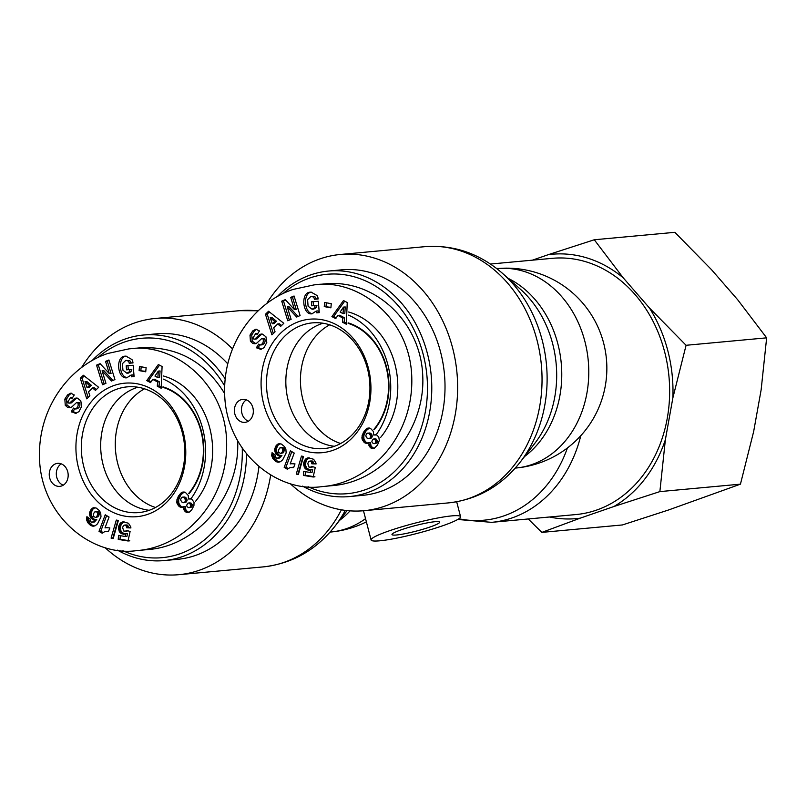 <?xml version="1.0" encoding="UTF-8"?>
<svg xmlns="http://www.w3.org/2000/svg" width="807" height="807" viewBox="0 0 807 807"><rect width="100%" height="100%" fill="white"/><g stroke="black" fill="none" stroke-linecap="round" stroke-linejoin="round"><path stroke-width="1.21" d="M302.907 399.626A63.168 51.668 84.7 0 1 329.66 324.817A63.168 51.668 84.7 0 0 300.759 387.34A63.168 51.668 84.7 0 0 340.635 443.507A63.168 51.668 84.7 0 1 302.907 399.626M348.14 322.85A63.168 51.668 84.7 0 1 386.785 368.093A63.168 51.668 84.7 0 1 374.196 429.738M282.934 293.657A110.166 90.102 84.7 0 1 426.358 370.695A110.166 90.102 84.7 0 1 308.062 486.712M302.585 486.137A113.242 92.623 -95.3 0 0 349.381 496.577A113.242 92.623 -95.3 0 0 431.19 375.285A113.242 92.623 -95.3 0 0 328.54 271.041A113.242 92.623 -95.3 0 0 277.154 296.714M328.54 271.041L341.785 269.82A113.242 92.623 84.7 0 1 444.435 374.065A113.242 92.623 84.7 0 1 362.625 495.357L349.381 496.577M380.702 437.323A73.962 60.485 -95.3 0 0 394.905 364.028A73.962 60.485 -95.3 0 0 348.594 312.006M334.391 446.291A62.664 51.255 84.7 0 1 288.291 400.877A62.664 51.255 84.7 0 1 323.012 323.234M348.11 323.365A62.664 51.255 84.7 0 1 386.099 367.074A62.664 51.255 84.7 0 1 373.893 429.385M246.407 399.868A11.56 9.452 -95.3 0 0 241.515 411.086A11.56 9.452 -95.3 0 0 248.385 421.204M246.76 421.98A11.56 9.452 84.7 0 1 244.935 422.374A11.56 9.452 84.7 0 1 234.454 411.731A11.56 9.452 84.7 0 1 242.806 399.354A11.56 9.452 84.7 0 1 253.126 408.867A11.56 9.452 84.7 0 1 246.76 421.98M367.467 368.708A63.117 51.618 84.7 0 1 325.019 448.48A63.117 51.618 84.7 0 1 266.814 390.477A63.117 51.618 84.7 0 1 313.409 322.8A63.117 51.618 84.7 0 1 367.467 368.708M368.315 367.861A67.021 54.815 -95.3 0 0 275.318 339.162A67.021 54.815 -95.3 0 0 304.39 450.78A67.021 54.815 -95.3 0 0 368.315 367.861M363.866 431.785L366.721 428.618L370.484 428.356L373.439 431.533L373.611 434.993L376.819 434.993L378.806 437.101L379.31 440.461L377.505 445.02L374.317 448.238L371.543 448.41L369.414 446.533L368.668 442.69L365.894 443.295L362.686 440.511L362.02 435.941L363.866 431.785L365.632 431.624L363.786 435.78L363.957 439.179L365.672 441.943L367.72 443.144M311.371 301.798L318.331 301.273L319.259 312.622L316.697 312.823L316.233 311.058L311.895 313.822C302.534 315.214 300.517 292.558 309.969 292.205L311.109 292.124L317.141 295.574A7.021 5.74 84.7 0 1 318.129 298.721L314.377 299.246A2.845 2.33 -95.3 0 0 313.106 296.936L310.988 296.361L307.598 299.639L308.082 306.186L312.057 309.222L314.367 307.891L315.214 305.56L311.694 305.833L311.371 301.798M294.464 309.616L290.702 297.4L294.061 295.998L300.093 315.587L296.653 317.03L287.242 306.811L291.105 319.34L287.736 320.752L281.714 301.152L285.285 299.659L294.464 309.616L296.23 309.454L292.467 297.238L290.702 297.4M275.056 331.818L271.919 334.865L265.453 314.266L268.539 311.26L283.822 323.314L280.634 326.401L277.709 323.95L273.694 327.844L275.056 331.818M335.712 318.624L331.919 316.606L343.5 300.537L347.242 302.524L346.314 324.243L342.461 322.205L342.743 317.978L337.891 315.396L335.712 318.624M252.742 330.9L255.93 329.206L259.43 330.951L257.251 334.401L255.678 333.584L253.025 337.881A1.523 1.241 -95.3 0 0 255.022 338.869L258.997 335.177A5.689 4.66 84.7 0 1 261.377 334.078A5.689 4.66 84.7 0 1 262.598 334.169L265.957 336.832L266.804 342.41L264.091 347.686L260.691 349.36L256.455 347.625L258.694 344.105L260.379 344.982C262.789 343.923 263.718 342.037 263.153 339.344A1.523 1.241 -95.3 0 0 261.337 338.91L257.282 342.672A5.689 4.66 84.7 0 1 254.891 343.772A5.689 4.66 84.7 0 1 254.841 343.772L252.873 343.479L250.422 341.29L249.999 335.107L252.742 330.9L254.508 330.729L251.764 334.945L252.188 341.129L255.738 343.6M277.376 455.128L275.288 452.727L274.683 449.438L276.398 445.212L278.849 443.719L281.401 444.062L284.286 446.402L285.86 448.964L286.162 452.909L282.702 459.808L280.463 461.705L278.415 462.209L275.681 461.352L272.827 458.568L271.737 455.562L272.06 452.677L275.681 455.309L275.389 456.893L276.781 458.376L278.354 457.751L280.15 455.612L277.376 455.128L281.915 455.451L279.575 457.993L276.781 458.376M308.506 470.239L305.429 468.867L303.603 464.761L305.207 459.476L308.567 457.841L313.651 459.274L315.84 462.754L316.092 463.944L311.865 463.813L311.31 461.866L310.029 460.999L308.536 461.574L307.81 463.652L308.899 467.021L310.584 467.203L311.795 466.335L315.255 467.525L313.187 476.998L303.402 475.414L303.714 471.409L310.342 472.478L310.907 469.825L308.506 470.239L310.07 470.088M291.176 463.712L295.009 463.894L293.617 467.606L289.955 467.616L287.322 469.21L284.185 467.354L290.399 450.79L294.232 453.06L290.157 463.904L292.285 463.601M296.26 474.123L301.455 456.096L303.533 456.429L298.368 474.466L296.26 474.123L298.489 474.042M324.253 306.599L324.646 302.464L331.274 303.694L330.89 307.83L324.253 306.599L330.931 307.346M293.133 289.431C255.668 301.768 223.6 342.491 224.628 392.757C225.355 452.616 277.85 493.349 322.306 486.571C368.093 483.363 412.952 438.504 411.802 378.695C411.106 318.836 358.52 278.122 314.115 284.881L293.133 289.431M333.281 485.552C383.345 481.365 425.309 430.04 422.757 376.102C420.961 322.094 375.184 278.839 325.16 283.862L314.115 284.891M376.304 434.539A73.962 60.485 -95.3 0 0 387.844 364.683A73.962 60.485 -95.3 0 0 348.463 315.113M326.371 302.786L326.018 306.438M303.099 456.358L298.025 473.961M292.618 463.611L290.157 463.904M291.801 451.617L285.95 467.192L288.149 468.494M284.185 467.354L285.95 467.192M290.57 467.485L293.738 467.273M291.478 467.414L293.244 467.253M292.497 467.445L293.718 467.334M308.153 470.178L310.181 470.057M310.907 469.825L312.672 469.664L312.107 472.317L310.342 472.478M305.45 471.692L305.167 475.252L314.952 476.826L313.187 476.998M303.402 475.414L305.167 475.252M311.593 466.537L312.198 466.476M312.904 466.718L309.626 467.293M310.816 467.122L312.581 466.96M310.584 467.203L312.349 467.041M310.029 460.999L312.289 460.989L313.63 463.652L316.041 463.722M310.524 461.15L312.289 460.989M311.31 461.866L313.076 461.705M311.653 462.582L313.419 462.421M311.865 463.813L313.63 463.652M307.638 457.983L309 457.851M309.273 457.862L306.357 460.222L305.369 464.6L306.509 467.909L309.918 470.017M306.801 458.265L308.567 458.094M305.944 458.769L307.719 458.598M305.207 459.476L306.973 459.314M304.592 460.383L306.357 460.222M304.118 461.382L305.883 461.221M303.785 462.472L305.55 462.3M303.614 463.632L305.379 463.47M303.603 464.761L305.369 464.6M303.765 465.911L305.53 465.75M304.128 466.971L305.893 466.809M304.673 467.969L306.438 467.808M304.743 468.07L306.509 467.909M305.429 468.867L307.195 468.706M306.226 469.492L307.992 469.321M307.124 469.916L308.889 469.755M282.864 447.431L279.747 448.026L278.455 450.084L278.586 452.344L280.584 453.423L283.156 452.848L284.548 449.691L283.751 447.885L280.523 447.613M280.584 453.423L283.156 452.848M281.391 453.009L282.127 452.152L283.893 451.991L282.147 452.112L282.642 451.032L284.407 450.871M282.642 451.032L282.783 449.943L284.548 449.781M282.783 449.943L284.548 449.691M282.783 449.852L282.48 448.722L284.246 448.561M282.48 448.722L281.986 448.046L283.751 447.885M281.986 448.046L281.098 447.592M276.589 454.512L279.141 454.966M278.264 455.541L280.029 455.38M279.131 455.683L280.897 455.511M280.15 455.612L281.915 455.451M279.908 455.945L281.673 455.784M279.061 457.024L280.826 456.863M278.354 457.751L280.12 457.589M277.81 458.154L279.575 457.993M277.719 458.194L279.484 458.033M271.969 453.06L272.514 453.009M273.563 453.776L274.592 458.406L277.447 461.19L279.726 461.997M271.747 454.24L273.512 454.069M271.727 455.36L273.492 455.198M271.737 455.562L273.502 455.39M271.959 456.701L273.724 456.54M272.383 457.821L274.148 457.66M272.827 458.568L274.592 458.406M273.523 459.435L275.288 459.264M274.41 460.343L276.176 460.182M274.794 460.676L276.559 460.515M275.681 461.352L277.447 461.19M276.589 461.826L278.354 461.665M277.497 462.118L279.262 461.957M280.18 443.709L278.173 445.05L276.599 448.157L276.67 451.496L278.354 454.351M277.901 444.042L279.666 443.88M277.154 444.516L278.919 444.344M276.398 445.212L278.173 445.05M275.752 446.1L277.517 445.938M275.681 446.21L277.447 446.049M275.157 447.249L276.922 447.078M274.834 448.319L276.599 448.157M274.683 449.438L276.448 449.277M274.703 450.588L276.468 450.417M274.905 451.658L276.67 451.496M275.288 452.727L277.053 452.566M275.853 453.675L277.618 453.504M256.797 329.226L254.508 330.729M249.999 335.107L251.764 334.945M252.873 343.479L254.639 343.318M261.972 338.617L263.738 338.456A1.523 1.241 84.7 0 1 264.918 339.182C265.483 341.875 264.555 343.752 262.144 344.821L260.348 344.993M259.814 344.942L258.23 347.464L261.488 349.209M256.455 347.625L258.23 347.464M262.275 334.108A5.689 4.66 -95.3 0 0 260.762 335.016L256.787 338.698A1.523 1.241 84.7 0 1 256.152 338.99L254.387 339.162M343.469 307.114L340.12 312.087L343.036 313.63L344.801 313.469L345.235 306.953L343.469 307.114L343.036 313.63M331.919 316.606L333.684 316.445L336.257 317.817M337.891 315.396L339.656 315.234L344.508 317.807L344.226 322.043L346.364 323.173M342.743 317.978L344.508 317.807M342.461 322.205L344.226 322.043M344.7 301.172L333.684 316.445M272.292 323.768L274.057 323.607L276.468 321.267L271.949 317.484L270.184 317.645L272.292 323.768L274.703 321.428L276.468 321.267M274.703 321.428L270.184 317.645M277.709 323.95L279.474 323.789L281.542 325.524M269.427 311.956L267.218 314.105L273.311 333.513M265.453 314.266L267.218 314.105M285.668 300.073L283.479 300.991L289.35 320.076M281.714 301.152L283.479 300.991M287.242 306.811L289.007 306.65L298.035 316.445M294.222 296.502L292.467 297.238M313.136 301.667L313.459 305.671L316.98 305.399L316.132 307.729L313.822 309.061M311.694 305.833L313.459 305.671M315.214 305.56L316.98 305.399M314.367 307.891L316.132 307.729M310.988 296.361L314.871 296.774A2.845 2.33 84.7 0 1 316.142 299.084L318.15 298.953M314.377 299.276L316.142 299.104L314.377 299.246M316.233 311.058L317.998 310.897L318.462 312.652L319.259 312.591M311.25 292.114C302.706 293.183 304.138 313.489 312.773 313.661M316.697 312.823L318.462 312.652M371.038 438.393L372.239 436.516L371.149 433.712L369.313 432.966L366.549 433.52L365.783 435.881L366.802 437.898L368.668 438.705L371.856 437.666M370.09 437.828L370.474 436.678L372.239 436.516M370.474 436.678L370.453 435.921L372.219 435.75M370.453 435.921L370.07 434.751L371.835 434.59M370.07 434.751L369.384 433.884L371.149 433.712M369.384 433.884L368.406 433.248L370.171 433.087M368.406 433.248L367.548 433.127M368.668 438.705L369.273 438.554M377.283 442.236L377.323 440.471L375.275 438.847L373.157 439.119L371.825 441.187L372.279 442.791L374.034 443.729L376.738 443.083L377.283 442.236L375.517 442.397L375.679 441.167L377.444 441.005M375.679 441.167L375.558 440.632L377.323 440.471M375.558 440.632L374.892 439.593L376.657 439.432M374.892 439.593L376.294 439.129M374.529 439.29L373.51 439.008M374.034 443.729L376.738 443.083M374.973 443.245L377.051 442.7M364.613 430.726L366.378 430.565L365.632 431.624M363.19 432.925L364.956 432.764M362.615 434.105L364.381 433.944M362.202 435.175L363.967 435.003M362.02 435.941L363.786 435.78M361.869 437.273L363.634 437.112M361.99 438.544L363.755 438.383M362.192 439.341L363.957 439.179M362.686 440.511L364.451 440.34M363.402 441.54L365.168 441.379M363.907 442.105L365.672 441.943M364.885 442.872L366.65 442.71M365.894 443.295L367.659 443.134M366.287 443.366L367.437 443.265M368.668 442.69L370.433 442.529L371.18 446.372L373.934 448.369M368.678 444.082L370.443 443.921M368.89 445.282L370.655 445.121M368.91 445.353L370.675 445.192M369.414 446.533L371.18 446.372M370.171 447.502L371.936 447.34M370.605 447.865L372.37 447.703M371.543 448.41L373.308 448.248M375.87 434.691L373.611 434.993M367.74 428.134L369.122 428.003M369.384 428.023L366.378 430.565M366.721 428.618L368.486 428.446M366.156 429.011L367.921 428.85M365.4 429.758L367.175 429.596M117.751 463.622A63.168 51.668 84.7 0 1 144.493 388.813A63.168 51.668 84.7 0 0 117.751 463.622A63.168 51.668 84.7 0 0 155.469 507.502A63.168 51.668 84.7 0 1 117.751 463.622M162.974 386.846A63.168 51.668 84.7 0 1 201.619 432.088A63.168 51.668 84.7 0 1 189.03 493.733M97.768 357.652A110.166 90.102 84.7 0 1 224.669 385.948M242.271 448.278A110.166 90.102 84.7 0 1 122.906 550.707M117.429 550.132A113.242 92.623 -95.3 0 0 164.225 560.572A113.242 92.623 -95.3 0 0 246.599 454.069M225.173 378.796A113.242 92.623 -95.3 0 0 143.374 335.036A113.242 92.623 -95.3 0 0 91.998 360.709M143.374 335.036L156.619 333.816A113.242 92.623 84.7 0 1 227.776 363.866M258.936 466.638A113.242 92.623 84.7 0 1 177.469 559.342L164.225 560.572M195.536 501.318A73.962 60.485 -95.3 0 0 209.749 428.023A73.962 60.485 -95.3 0 0 163.438 376.001M149.224 510.286A62.664 51.255 84.7 0 1 103.135 464.872A62.664 51.255 84.7 0 1 137.856 387.219M162.953 387.36A62.664 51.255 84.7 0 1 200.933 431.069A62.664 51.255 84.7 0 1 188.737 493.37M61.251 463.864A11.56 9.452 -95.3 0 0 56.359 475.071A11.56 9.452 -95.3 0 0 63.218 485.199M61.594 485.965A11.56 9.452 84.7 0 1 59.768 486.369A11.56 9.452 84.7 0 1 49.298 475.727A11.56 9.452 84.7 0 1 57.64 463.349A11.56 9.452 84.7 0 1 67.97 472.852A11.56 9.452 84.7 0 1 61.594 485.965M182.311 432.703A63.117 51.618 84.7 0 1 139.863 512.465A63.117 51.618 84.7 0 1 81.648 454.472A63.117 51.618 84.7 0 1 128.242 386.785A63.117 51.618 84.7 0 1 182.311 432.703M183.149 431.846A67.021 54.815 -95.3 0 0 90.162 403.157A67.021 54.815 -95.3 0 0 119.234 514.775A67.021 54.815 -95.3 0 0 183.149 431.846M178.7 495.78L181.555 492.603L185.328 492.341L188.283 495.528L188.445 498.988L191.662 498.988L194.043 502.267L193.932 505.555L191.642 510.014L189.161 512.233L186.387 512.405L184.258 510.528L183.512 506.685L180.728 507.29L177.52 504.496L176.854 499.937L178.7 495.78L180.465 495.619L178.619 499.765L178.791 503.175L180.506 505.939L182.564 507.139M126.205 365.793L133.175 365.268L134.093 376.617L131.541 376.808L131.077 375.053L126.739 377.807C117.378 379.209 115.361 356.543 124.813 356.2L125.942 356.109L131.985 359.569A7.021 5.74 84.7 0 1 132.963 362.706L129.211 363.241A2.845 2.33 -95.3 0 0 127.94 360.931L125.831 360.356L122.432 363.634L122.926 370.171L126.891 373.217L129.201 371.886L130.058 369.556L126.538 369.828L126.205 365.793M109.298 373.611L105.535 361.395L108.905 359.993L114.937 379.583L111.487 381.025L102.086 370.806L105.939 383.335L102.58 384.737L96.547 365.147L100.129 363.654L109.298 373.611L111.063 373.449L107.301 361.233L105.535 361.395M89.89 395.813L86.752 398.86L80.286 378.251L83.383 375.255L98.656 387.31L95.468 390.396L92.543 387.945L88.528 391.839L89.89 395.813M150.556 382.619L146.753 380.601L158.343 364.532L162.086 366.519L161.158 388.238L157.304 386.19L157.587 381.963L152.725 379.391L150.556 382.619M67.576 394.885L70.764 393.191L74.274 394.946L72.085 398.396L70.522 397.579L67.859 401.876A1.523 1.241 -95.3 0 0 69.856 402.854L73.83 399.172A5.689 4.66 84.7 0 1 76.221 398.073A5.689 4.66 84.7 0 1 77.432 398.154L80.791 400.827L81.638 406.405L78.925 411.681L75.535 413.355L71.298 411.62L73.528 408.09L75.212 408.978C77.633 407.908 78.551 406.032 77.997 403.339A1.523 1.241 -95.3 0 0 76.181 402.905L72.126 406.667A5.689 4.66 84.7 0 1 69.735 407.767A5.689 4.66 84.7 0 1 69.674 407.767L67.717 407.474L65.256 405.285L64.842 399.102L67.576 394.885L69.341 394.724L66.608 398.94L67.021 405.124L70.572 407.585M92.21 519.123L90.132 516.722L89.668 512.304L91.241 509.207L93.683 507.714L96.235 508.057L99.13 510.397L100.704 512.949L100.996 516.904L97.536 523.804L95.297 525.7L93.249 526.204L90.525 525.347L87.67 522.563L86.571 519.547L86.904 516.672L90.515 519.304L90.233 520.878L91.615 522.371L93.188 521.746L94.994 519.607L92.21 519.123L96.759 519.446L94.409 521.988L91.615 522.371M123.35 534.224L120.273 532.862L118.437 528.756L120.041 523.471L123.4 521.836L128.484 523.269L130.673 526.749L130.926 527.939L126.709 527.808L126.144 525.861L124.873 524.994L123.37 525.559L122.644 527.637L123.743 531.016L125.428 531.198L126.628 530.33L130.098 531.52L128.02 540.983L118.236 539.399L118.558 535.404L125.176 536.473L125.751 533.82L123.35 534.224L124.914 534.083M106.02 527.697L109.853 527.889L108.451 531.601L104.789 531.601L102.156 533.205L99.019 531.349L105.243 514.785L109.066 517.045L104.991 527.899L107.129 527.596M111.094 538.118L116.299 520.081L118.377 520.424L113.212 538.461L111.094 538.118L113.333 538.027M139.097 370.595L139.49 366.459L146.117 367.689L145.724 371.815L139.097 370.595L145.774 371.341M107.967 353.426C70.512 365.763 38.443 406.486 39.462 456.742C40.189 516.611 92.684 557.344 137.15 550.556C182.927 547.348 227.786 502.499 226.646 442.69C225.95 382.831 173.354 342.107 128.959 348.876L107.967 353.426M148.125 549.547C197.907 546.097 240.456 494.429 237.631 440.834M224.649 393.584C204.827 361.213 176.612 345.971 139.994 347.857L128.959 348.876M191.138 498.524A73.962 60.485 -95.3 0 0 202.688 428.678A73.962 60.485 -95.3 0 0 163.307 379.098M141.205 366.782L140.862 370.423M117.943 520.354L112.859 537.956M107.452 527.607L104.991 527.899M106.635 515.612L100.784 531.188L102.983 532.479M99.019 531.349L100.784 531.188M105.414 531.47L108.582 531.258M106.312 531.409L108.077 531.248M107.341 531.44L108.552 531.329M122.987 534.173L125.014 534.052M125.751 533.82L127.516 533.659L126.951 536.312L125.176 536.473M120.283 535.687L120.011 539.237L129.786 540.821L128.02 540.983M118.236 539.399L120.011 539.237M126.427 530.522L127.042 530.471M127.738 530.713L124.47 531.288M125.65 531.117L127.415 530.956M125.428 531.198L127.193 531.036M124.873 524.994L127.123 524.984L128.474 527.647L130.875 527.717M125.357 525.145L127.123 524.984M126.144 525.861L127.91 525.7M126.497 526.578L128.263 526.416M126.709 527.808L128.474 527.647M122.472 521.968L123.834 521.847M124.117 521.847L121.191 524.207L120.203 528.595L121.353 531.904L124.752 534.012M121.635 522.25L123.4 522.089M120.788 522.754L122.553 522.593M120.041 523.471L121.807 523.309M119.426 524.379L121.191 524.207M118.962 525.377L120.727 525.216M118.619 526.457L120.384 526.295M118.458 527.627L120.223 527.465M118.437 528.756L120.203 528.595M118.599 529.906L120.364 529.735M118.972 530.966L120.737 530.804M119.517 531.964L121.282 531.803M119.587 532.065L121.353 531.904M120.273 532.862L122.039 532.701M121.06 533.477L122.825 533.316M121.968 533.911L123.733 533.75M97.708 511.426L94.59 512.021L93.289 514.079L93.43 516.339L95.428 517.418L98 516.843L99.382 513.686L98.585 511.88L95.357 511.598M95.428 517.418L98 516.843M96.235 517.005L96.961 516.147L98.726 515.986M96.961 516.147L98.757 515.945M96.991 516.107L97.486 515.027L99.251 514.866M97.486 515.027L97.617 513.938L99.382 513.777M97.617 513.938L99.382 513.686M97.617 513.847L97.314 512.717L99.079 512.556M97.314 512.717L96.82 512.042L98.585 511.88M96.82 512.042L95.942 511.588M91.433 518.508L93.975 518.962M93.098 519.537L94.863 519.375M93.965 519.668L95.73 519.506M94.994 519.607L96.759 519.446M94.752 519.94L96.517 519.779M93.905 521.009L95.67 520.848M93.188 521.746L94.954 521.584M92.644 522.149L94.409 521.988M92.563 522.19L94.328 522.028M86.803 517.055L87.348 517.005M88.407 517.771L89.436 522.401L92.291 525.186L94.56 525.993M86.581 518.225L88.356 518.064M86.561 519.355L88.326 519.183M86.571 519.547L88.336 519.385M86.793 520.697L88.558 520.525M87.217 521.816L88.982 521.655M87.67 522.563L89.436 522.401M88.356 523.42L90.122 523.259M89.254 524.338L91.02 524.177M89.638 524.671L91.403 524.51M90.525 525.347L92.291 525.186M91.433 525.821L93.198 525.66M92.331 526.114L94.096 525.952M95.014 507.694L93.007 509.035L91.433 512.142L91.514 515.491L93.198 518.336M92.734 508.037L94.5 507.875M91.988 508.501L93.753 508.339M91.241 509.207L93.007 509.035M90.596 510.085L92.361 509.923M90.515 510.206L92.28 510.044M90.001 511.235L91.766 511.073M89.668 512.304L91.433 512.142M89.527 513.434L91.292 513.272M89.547 514.573L91.312 514.412M89.748 515.653L91.514 515.491M90.132 516.722L91.897 516.551M90.687 517.66L92.452 517.499M71.631 393.221L69.341 394.724M64.842 399.102L66.608 398.94M67.717 407.474L69.483 407.313M76.816 402.612L78.582 402.451A1.523 1.241 84.7 0 1 79.762 403.177C80.327 405.871 79.399 407.747 76.978 408.816L75.182 408.978M74.658 408.937L73.064 411.459L76.322 413.204M71.298 411.62L73.064 411.459M77.109 398.093A5.689 4.66 -95.3 0 0 75.596 399.011L71.621 402.693A1.523 1.241 84.7 0 1 70.986 402.986L69.22 403.147M158.303 371.109L154.954 376.082L157.869 377.626L159.635 377.464L160.068 370.938L158.303 371.109L157.869 377.626M146.753 380.601L148.518 380.44L151.101 381.802M152.725 379.391L154.49 379.229L159.352 381.802L159.07 386.028L161.198 387.168M157.587 381.963L159.352 381.802M157.304 386.19L159.07 386.028M159.534 365.168L148.518 380.44M87.126 387.763L88.891 387.602L91.302 385.262L86.783 381.479L85.017 381.64L87.126 387.763L89.537 385.423L91.302 385.262M89.537 385.423L85.017 381.64M92.543 387.945L94.308 387.784L96.376 389.519M84.261 375.951L82.052 378.09L88.145 397.508M80.286 378.251L82.052 378.09M100.512 364.068L98.313 364.986L104.184 384.071M96.547 365.147L98.313 364.986M102.086 370.806L103.851 370.645L112.879 380.44M109.056 360.497L107.301 361.233M127.97 365.662L128.303 369.656L131.823 369.394L130.966 371.714L128.656 373.056M126.538 369.828L128.303 369.656M130.058 369.556L131.823 369.394M129.201 371.886L130.966 371.714M125.831 360.356L129.705 360.759A2.845 2.33 84.7 0 1 130.976 363.079L132.984 362.948M129.211 363.261L130.976 363.1L129.211 363.241M131.077 375.053L132.842 374.892L133.306 376.647L134.093 376.587M126.094 356.109C117.55 357.178 118.982 377.474 127.607 377.656M131.541 376.808L133.306 376.647M185.872 502.388L187.083 500.501L185.983 497.707L184.157 496.961L181.383 497.516L180.627 499.876L181.646 501.893L183.502 502.7L186.699 501.661M184.934 501.823L185.317 500.673L187.083 500.501M185.317 500.673L185.287 499.906L187.053 499.745M185.287 499.906L184.904 498.746L186.669 498.585M184.904 498.746L184.218 497.869L185.983 497.707M184.218 497.869L183.25 497.243L185.015 497.082M183.25 497.243L182.392 497.122M183.502 502.7L184.107 502.549M192.116 506.231L192.167 504.456L190.109 502.842L187.991 503.104L186.659 505.182L187.123 506.786L188.878 507.724L191.572 507.068L192.116 506.231L190.351 506.393L190.523 505.162L192.288 505M190.523 505.162L190.402 504.627L192.167 504.456M190.402 504.627L189.736 503.588L191.501 503.417M189.736 503.588L191.138 503.124M189.373 503.286L188.344 503.003M188.878 507.724L191.572 507.068M189.806 507.24L191.884 506.695M179.447 494.721L181.212 494.55L180.465 495.619M178.034 496.92L179.8 496.759M177.459 498.101L179.225 497.929M177.036 499.16L178.801 498.998M176.854 499.937L178.619 499.765M176.713 501.268L178.478 501.107M176.834 502.539L178.599 502.378M177.026 503.336L178.791 503.175M177.52 504.496L179.295 504.335M178.236 505.535L180.001 505.374M178.74 506.1L180.506 505.939M179.719 506.867L181.484 506.695M180.728 507.29L182.493 507.129M181.131 507.361L182.281 507.26M183.512 506.685L185.277 506.524L186.024 510.367L188.777 512.364M183.522 508.077L185.287 507.916M183.724 509.278L185.489 509.116M183.744 509.348L185.509 509.187M184.258 510.528L186.024 510.367M185.015 511.497L186.78 511.335M185.439 511.86L187.204 511.699M186.387 512.405L188.152 512.243M190.714 498.686L188.445 498.988M182.574 492.129L183.966 491.998M184.228 492.018L181.212 494.55M181.555 492.603L183.32 492.441M180.99 493.006L182.755 492.845M180.243 493.753L182.009 493.591M451.9 515.875A46.221 5.235 165.4 0 0 401.271 526.971A46.221 5.235 165.4 0 0 371.099 539.994A46.221 5.235 165.4 0 0 417.148 533.407A46.221 5.235 165.4 0 0 460.565 516.692A46.221 5.235 165.4 0 0 451.9 515.875M490.464 264.04L552.371 258.321A128.656 105.223 84.7 0 1 664.605 351.731A128.656 105.223 84.7 0 1 576.047 514.543L491.655 522.341A128.656 105.223 -95.3 0 0 580.808 435.679M266.673 303.644A128.656 105.223 84.7 0 1 340.362 254.477A128.656 105.223 84.7 0 1 456.974 372.905A128.656 105.223 84.7 0 1 364.048 510.7A128.656 105.223 84.7 0 1 289.975 483.423M435.074 521.695A24.654 2.794 -14.6 0 1 439.684 522.129A24.654 2.794 -14.6 0 1 416.533 531.036A24.654 2.794 -14.6 0 1 391.98 534.557A24.654 2.794 -14.6 0 1 408.07 527.607A24.654 2.794 -14.6 0 1 435.074 521.695M200.287 471.57A63.168 51.668 -95.3 0 0 200.57 472.115M195.314 415.333A63.168 51.668 -95.3 0 0 195.143 415.918M385.726 408.12A63.168 51.668 84.7 0 1 385.443 407.575M380.299 351.933A63.168 51.668 84.7 0 1 380.48 351.348M232.537 348.927A128.656 105.223 -95.3 0 0 155.206 318.472A128.656 105.223 -95.3 0 0 81.517 367.639M104.819 547.408A128.656 105.223 -95.3 0 0 178.882 574.685A128.656 105.223 -95.3 0 0 270.668 474.98M549.446 516.994A132.741 108.562 -95.3 0 0 580.142 518.185L541.86 532.388L622.439 524.943L668.428 510.024L740.443 484.16L753.657 431.553L761.152 389.731L766.65 337.84L737.719 299.8L711.481 269.639L674.844 232.315L594.275 239.76L623.196 277.8A132.741 108.562 -95.3 0 0 548.276 254.679L594.275 239.76M665.372 439.714L659.874 491.604L613.875 506.524A132.741 108.562 -95.3 0 0 665.372 439.714L672.867 397.891A132.741 108.562 -95.3 0 0 649.433 307.961L686.081 345.285L672.867 397.891M541.86 532.388L528.212 518.962M613.875 506.524L580.142 518.185M623.196 277.8L649.433 307.961M532.398 260.167L548.276 254.679M686.081 345.285L766.65 337.84M659.874 491.604L740.443 484.16M250.422 341.29L252.188 341.129M263.153 339.344L264.918 339.182M256.878 348.029L258.643 347.867M258.997 335.177L260.762 335.016M255.022 338.869L256.787 338.698M256.767 333.947L257.584 333.866M313.106 296.936L314.871 296.774M65.256 405.285L67.021 405.124M77.997 403.339L79.762 403.177M71.722 412.024L73.487 411.852M73.83 399.172L75.596 399.011M69.856 402.854L71.621 402.693M71.611 397.932L72.428 397.861M127.94 360.931L129.705 360.759M365.541 518.659A100.149 81.91 84.7 0 1 330.759 532.025A100.149 100.149 0 0 0 366.378 521.857M567.412 447.956A125.811 102.892 84.7 0 1 458.87 518.77M497.485 268.58A100.149 81.91 84.7 0 1 588.263 360.769A100.149 81.91 84.7 0 1 515.925 468.03A100.149 100.149 0 0 0 606.43 359.085A100.149 100.149 0 0 0 497.485 268.58L496.83 268.64M339.434 520.485A100.149 81.91 -95.3 0 0 350.107 510.851M347.121 510.599L334.925 526.275A125.811 102.892 -95.3 0 0 345.325 510.387M502.64 273.472L520.273 289.108A102.993 84.231 84.7 0 1 534.557 443.679L520.091 462.28A125.811 102.892 -95.3 0 0 502.64 273.472C479.731 253.499 453.776 244.571 424.764 246.68A128.656 105.223 84.7 0 1 541.376 365.097A128.656 105.223 84.7 0 1 448.45 502.892C477.351 499.654 501.228 486.117 520.091 462.28M524.6 456.49A100.149 81.91 -95.3 0 0 561.248 363.261A100.149 81.91 -95.3 0 0 508.128 278.334M497.838 268.549A128.656 105.223 -95.3 0 0 496.174 268.146M341.401 509.812A128.656 105.223 84.7 0 1 263.284 566.887L178.882 574.685M258.27 310.756L239.598 310.675A128.656 105.223 84.7 0 1 258.069 310.947M333.352 485.552L322.316 486.571M257.473 333.422L255.708 333.584M313.862 309.061L312.097 309.222M148.185 549.547L137.15 550.566M72.307 397.407L70.542 397.569M128.696 373.056L126.931 373.217M363.483 510.75L371.099 539.994M456.681 501.772L460.565 516.692M515.925 468.03L515.259 468.09M457.73 519.476L491.655 522.341M334.925 526.275C316.072 550.112 292.184 563.649 263.284 566.887M364.048 510.7L448.45 502.892M340.362 254.477L424.764 246.68M330.103 532.085L330.759 532.025M239.598 310.675L155.206 318.472"/></g></svg>
